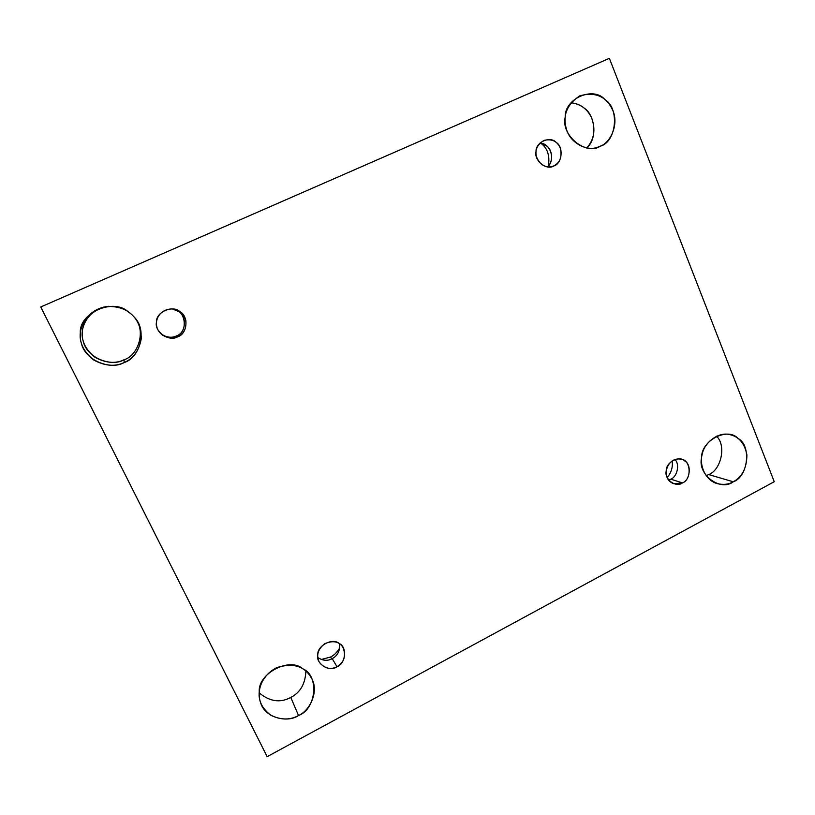 <?xml version="1.0" encoding="UTF-8"?>
<svg xmlns="http://www.w3.org/2000/svg" width="815" height="815" viewBox="0 0 815 815"><rect width="100%" height="100%" fill="white"/><g stroke="black" fill="none" stroke-linecap="round" stroke-linejoin="round"><path stroke-width="1.22" d="M298.514 715.509C309.781 710.863 319.164 691.436 311.676 678.508C304.912 666.12 293.268 662.493 276.754 667.617C261.34 675.655 256.501 690.753 260.545 702.438C264.651 717.954 287.583 723.221 298.514 715.509L290.792 697.436C280.238 703.131 269.704 701.603 259.19 692.852C269.704 701.603 280.238 703.131 290.792 697.436L298.514 715.509C290.344 720.154 281.185 720.114 271.049 715.397C262.186 708.724 258.253 700.849 259.262 691.772C257.754 673.475 289.58 656.819 302.732 668.779C319.47 675.452 316.383 709.233 298.514 715.509M305.88 671.081C305.35 683.765 300.328 692.546 290.792 697.436C300.328 692.546 305.35 683.765 305.88 671.081M330.595 657.022L321.232 659.508L330.595 657.022L331.705 658.897L330.595 657.022C334.201 655.24 337.267 652.163 339.784 647.813C337.267 652.163 334.201 655.24 330.595 657.022M332.214 658.642C337.563 655.82 340.049 650.89 339.661 643.83C340.049 650.89 337.563 655.82 332.214 658.642C327.732 661.148 322.934 660.792 317.83 657.573C322.934 660.792 327.732 661.148 332.214 658.642L336.992 666.741C344.327 662.157 346.283 655.637 342.87 647.181C338.908 641.313 332.805 640.183 324.564 643.809C317.819 649.361 316.057 655.454 319.266 662.075C324.37 668.494 330.279 670.052 336.992 666.741L332.214 658.642M672.263 460.781C672.905 467.362 671.214 472.924 667.19 477.447C671.214 472.924 672.905 467.362 672.263 460.781M670.796 479.169C676.898 477.07 680.26 464.621 674.942 459.477C680.26 464.621 676.898 477.07 670.796 479.169L668.697 480.025L670.796 479.169L682.45 482.918C692.19 479.21 690.753 459.803 681.279 459.263C667.016 456.033 659.671 478.772 673.913 483.753L682.45 482.918L670.796 479.169M733.276 481.787C742.241 476.969 746.784 468.014 746.907 454.892C744.655 443.37 738.961 436.616 729.832 434.639C718.28 431.481 704.048 442.82 702.184 454.403C699.219 464.173 704.547 479.913 717.088 483.59C723.292 485.057 728.692 484.456 733.276 481.787L708.673 474.575L706.147 475.736L708.673 474.575L733.276 481.787C720.389 491.853 697.212 474.493 701.603 457.765C700.88 440.671 727.55 426.714 738.074 438.47C751.685 445.499 748.19 476.816 733.276 481.787M716.548 436.198C726.909 446.08 720.531 470.5 708.673 474.575C720.531 470.5 726.909 446.08 716.548 436.198M103.8 307.061C90.221 312.114 83.059 320.346 82.325 331.766C81.378 341.139 85.626 349.655 95.08 357.347C105.848 363.103 115.516 363.908 124.094 359.751C138.367 355.564 146.68 330.085 134.22 317.208C146.68 330.085 138.367 355.564 124.094 359.751L124.186 362.522C139.936 358.009 147.953 329.494 133.701 316.617C127.823 309.731 119.255 306.338 107.977 306.46C87.154 308.6 76.518 328.832 81.256 342.83C84.913 360.913 111.237 370.387 124.186 362.522L124.094 359.751C111.747 367.239 86.655 358.182 83.181 340.955C78.668 327.61 88.794 308.335 108.65 306.287M176.458 335.912C185.901 333.406 187.379 315.649 178.485 311.432L172.393 308.966C185.351 308.844 189.141 331.674 176.458 335.912C171.975 338.113 167.004 337.573 161.533 334.313C167.004 337.573 171.975 338.113 176.458 335.912L177.772 336.717C183.935 333.834 186.625 328.353 185.83 320.285C183.609 313.469 179.096 309.7 172.291 308.966C157.081 308.783 150.877 326.234 162.287 334.924C167.931 338.408 173.086 338.999 177.772 336.717L176.458 335.912M541.048 143.348C547.537 148.208 549.962 155.767 548.332 166.005C549.982 156.062 547.69 148.615 541.445 143.664L541.048 143.348M547.466 166.881C553.752 162.154 552.336 149.359 546.661 145.956L539.836 143.196C549.799 142.676 556.156 159.017 547.466 166.881M551.154 166.78L553.833 165.924C560.231 162.542 562.36 156.511 560.2 147.841C557.124 141.117 551.755 138.632 544.084 140.384C537.197 144.479 534.681 150.011 536.525 156.969C540.009 164.925 545.357 168.073 552.58 166.413L551.154 166.78M600.166 146.231C610.741 142.696 619.308 123.829 612.483 109.75C606.126 96.272 595.235 91.626 579.832 95.813C566.945 104.32 562.462 115.394 566.394 129.035C570.174 143.399 587.544 151.641 597.935 147.108L600.166 146.231C586.168 156.022 560.588 135.076 565.223 117.279C564.235 98.625 593.31 85.85 604.944 99.583C619.93 108.446 616.435 142.167 600.166 146.231M571.03 102.741C580.749 103.984 587.666 109.19 591.802 118.358C595.755 129.738 594.094 139.599 586.831 147.943C598.047 138.122 594.685 114.752 584.365 108.252C580.922 105.217 576.48 103.383 571.03 102.741M40.75 306.98L609.375 58.334L40.75 306.98L267.157 756.666L40.75 306.98M774.25 481.706L267.157 756.666L774.25 481.706L609.375 58.334L774.25 481.706M553.833 165.924C546.692 170.885 533.703 160.412 536.036 151.488C535.516 142.167 550.217 135.596 556.187 142.431C563.858 146.802 562.136 163.846 553.833 165.924M177.772 336.717C169.551 342.29 154.025 331.715 156.5 322.129C155.614 312.237 172.648 304.627 179.84 311.636C188.948 315.955 187.43 334.14 177.772 336.717M124.186 362.522C115.19 366.893 105.043 366.057 93.745 360.016C83.823 351.968 79.361 343.023 80.359 333.192C78.444 313.072 113.519 297.658 128.25 311.87C136.706 317.371 141.056 326.275 141.29 338.551C139.09 350.613 133.385 358.6 124.186 362.522M682.45 482.918C675.849 488.002 664.021 479.23 666.242 470.815C665.835 462.227 679.394 455.106 684.814 461.005C691.823 464.509 690.091 480.402 682.45 482.918M336.992 666.741C329.454 672.446 315.436 663.756 317.779 654.751C317.076 645.684 332.652 637.503 339.132 643.473C347.384 646.835 345.815 663.716 336.992 666.741M161.727 334.476L162.287 334.924"/></g></svg>
